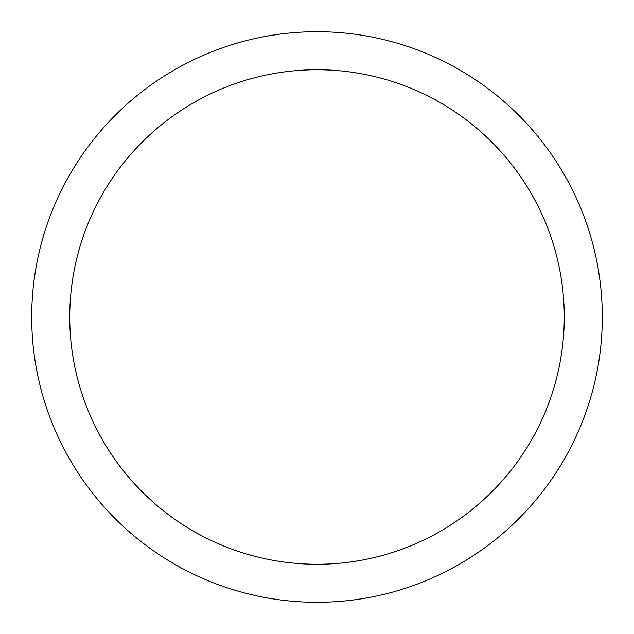 <?xml version="1.0" encoding="UTF-8"?>
<svg xmlns="http://www.w3.org/2000/svg" width="634" height="634" viewBox="0 0 634 634"><rect width="100%" height="100%" fill="white"/><g stroke="black" fill="none" stroke-linecap="round" stroke-linejoin="round"><path stroke-width="0.95" d="M317 31.7A285.3 285.3 0 0 1 602.3 317A285.3 285.3 0 0 1 317 602.3A285.3 285.3 0 0 1 31.7 317A285.3 285.3 0 0 1 317 31.7M317 69.74A247.26 247.26 0 0 1 564.26 317A247.26 247.26 0 0 1 317 564.26A247.26 247.26 0 0 1 69.74 317A247.26 247.26 0 0 1 317 69.74"/></g></svg>
